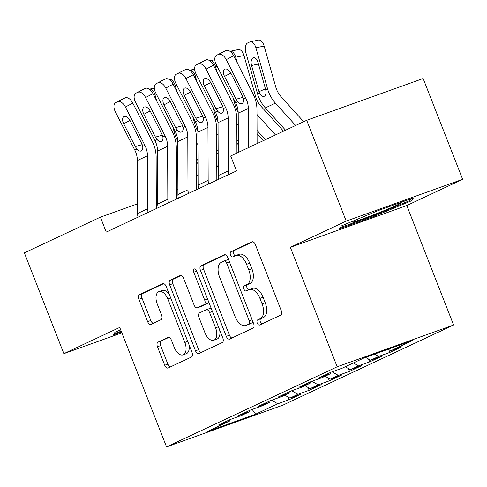 <?xml version="1.0" encoding="UTF-8"?>
<svg xmlns="http://www.w3.org/2000/svg" width="487" height="487" viewBox="0 0 487 487"><rect width="100%" height="100%" fill="white"/><g stroke="black" fill="none" stroke-linecap="round" stroke-linejoin="round"><path stroke-width="0.73" d="M257.246 323.112A2.758 1.528 -109.7 0 0 259.565 325.054A2.758 1.528 -109.7 0 0 259.638 325.024L280.67 315.15A3.939 2.179 -109.7 0 0 281.218 310.554L255.365 244.59A3.939 2.179 -109.7 0 0 252.053 241.814A3.939 2.179 -109.7 0 0 251.949 241.856L230.917 251.73A2.758 1.528 -109.7 0 0 230.534 254.945A2.758 1.528 -109.7 0 0 232.853 256.892A2.758 1.528 -109.7 0 0 232.926 256.862L235.647 255.584A12.607 6.976 -109.7 0 1 235.988 255.444A12.607 6.976 -109.7 0 1 246.58 264.338L248.735 269.835A12.607 6.976 -109.7 0 1 246.994 284.536L244.273 285.814A2.758 1.528 -109.7 0 0 243.89 289.028A2.758 1.528 -109.7 0 0 246.209 290.97A2.758 1.528 -109.7 0 0 246.282 290.94L249.003 289.668A12.607 6.976 -109.7 0 1 249.344 289.528A12.607 6.976 -109.7 0 1 259.936 298.415L262.091 303.912A12.607 6.976 -109.7 0 1 260.35 318.614L257.629 319.892A2.758 1.528 -109.7 0 0 257.246 323.112M249.344 289.528L252.491 288.395A12.607 6.976 -109.7 0 1 263.083 297.289L265.238 302.786A12.607 6.976 -109.7 0 1 263.497 317.487L260.776 318.766A2.758 1.528 -109.7 0 0 260.393 321.98A2.758 1.528 -109.7 0 0 262.024 323.904M252.844 241.783L234.064 250.598A2.758 1.528 -109.7 0 0 233.681 253.818A2.758 1.528 -109.7 0 0 235.312 255.742M235.988 255.444L239.135 254.311A12.607 6.976 -109.7 0 1 249.728 263.205L251.882 268.702A12.607 6.976 -109.7 0 1 250.141 283.404L247.42 284.682A2.758 1.528 -109.7 0 0 247.037 287.896A2.758 1.528 -109.7 0 0 248.668 289.82M158.001 342.148A3.939 2.179 -109.7 0 0 157.459 346.744L164.709 365.25A3.939 2.179 -109.7 0 0 168.021 368.032A3.939 2.179 -109.7 0 0 168.125 367.989L191.488 357.02A3.939 2.179 -109.7 0 0 192.03 352.424L166.177 286.459A3.939 2.179 -109.7 0 0 162.871 283.684A3.939 2.179 -109.7 0 0 162.761 283.726L139.404 294.69A3.939 2.179 -109.7 0 0 138.862 299.286L147.622 321.639A3.939 2.179 -109.7 0 0 150.927 324.421A3.939 2.179 -109.7 0 0 151.037 324.379L161.033 319.685A3.939 2.179 -109.7 0 0 161.574 315.089L157.234 304.004A10.537 5.832 -109.7 0 1 158.969 291.597A10.537 5.832 -109.7 0 1 167.826 299.03L184.841 342.458A10.537 5.832 -109.7 0 1 183.106 354.865A10.537 5.832 -109.7 0 1 174.249 347.432L171.418 340.194A3.939 2.179 -109.7 0 0 168.106 337.412A3.939 2.179 -109.7 0 0 167.997 337.454L158.001 342.148L161.148 341.022A3.939 2.179 -109.7 0 0 160.607 345.618L167.857 364.124A3.939 2.179 -109.7 0 0 170.383 366.93M106.239 232.092L236.53 170.919L230.68 155.986L306.713 120.289L346.22 221.098L290.349 247.323L337.174 366.796L166.542 446.902L119.723 327.428L63.858 353.659L24.35 252.85L100.389 217.153L106.239 232.092M226.278 336.347A3.939 2.179 -109.7 0 0 229.59 339.129A3.939 2.179 -109.7 0 0 229.694 339.08L253.057 328.116A3.939 2.179 -109.7 0 0 253.599 323.52L227.746 257.556A3.939 2.179 -109.7 0 0 224.44 254.774A3.939 2.179 -109.7 0 0 224.33 254.823L200.973 265.786A3.939 2.179 -109.7 0 0 200.431 270.382L226.278 336.347L229.426 335.22A3.939 2.179 -109.7 0 0 231.952 338.021M222.273 342.568L198.909 353.532A3.939 2.179 -109.7 0 1 198.806 353.58A3.939 2.179 -109.7 0 1 195.494 350.798L169.646 284.834A3.939 2.179 -109.7 0 1 170.188 280.238L180.184 275.545A3.939 2.179 -109.7 0 1 180.293 275.502A3.939 2.179 -109.7 0 1 183.599 278.284L194.088 305.032A3.939 2.179 -109.7 0 0 197.393 307.814A3.939 2.179 -109.7 0 0 197.503 307.772L204.132 304.655A3.939 2.179 -109.7 0 0 204.674 300.059L193.759 272.209A2.758 1.528 -109.7 0 1 194.216 268.964A2.758 1.528 -109.7 0 1 196.535 270.906L222.815 337.972A3.939 2.179 -109.7 0 1 222.273 342.568M337.174 366.796L453.604 325.018L282.971 405.123L166.542 446.902M388.742 349.605L389.844 352.43L401.945 346.744L390.775 350.756L412.964 340.34L364.501 357.726L342.318 368.142L331.148 372.153L319.046 377.833L330.216 373.821L322.151 377.614L310.974 381.619L298.878 387.299L310.049 383.293L301.977 387.08L290.806 391.091L278.704 396.771L289.875 392.759L281.809 396.552L270.638 400.558L258.536 406.237L269.707 402.232L261.641 406.018L250.47 410.024L238.368 415.709L249.539 411.698L241.473 415.484L230.302 419.496L218.2 425.175L229.371 421.17L229.882 419.691M389.844 352.43L378.673 356.435L370.607 360.222L365.536 357.355M368.574 359.071L369.676 361.896L381.778 356.216L370.607 360.222M369.676 361.896L358.505 365.907L350.439 369.694L345.253 366.766M348.4 368.543L349.508 371.368L361.61 365.682L350.439 369.694M349.508 371.368L338.337 375.374L330.271 379.16L325.085 376.232M328.232 378.009L329.34 380.834L341.442 375.154L330.271 379.16M329.34 380.834L318.169 384.84L310.103 388.632L304.917 385.704M308.064 387.482L309.172 390.3L321.274 384.62L310.103 388.632M309.172 390.3L298.001 394.312L289.929 398.098L284.749 395.17M287.896 396.948L289.004 399.772L301.106 394.093L289.929 398.098M289.004 399.772L277.834 403.778L255.645 414.193L207.182 431.585L229.371 421.17M249.539 411.698L250.05 410.224M277.834 403.778L271.551 400.229M255.645 414.193L252.156 409.421M269.707 402.232L270.218 400.752M298.001 394.312L291.719 390.763M289.875 392.759L290.386 391.286M318.169 384.84L311.887 381.291M310.049 383.293L310.56 381.814M338.337 375.374L332.055 371.825M330.216 373.821L330.728 372.348M358.505 365.907L353.325 362.973M378.673 356.435L374.57 354.116M177.889 189.346L176.458 189.857M157.715 196.584L156.284 197.101M137.535 203.828L100.389 217.153M63.858 353.659L121.847 332.846M290.349 247.323L406.785 205.544L462.65 179.319L346.22 221.098M462.65 179.319L423.142 78.51L306.713 120.289M406.785 205.544L453.604 325.018M390.775 350.756L388.121 349.252M374.466 216.216L411.466 200.784L413.396 197.941L378.332 210.524L341.338 225.95L339.402 228.799L374.466 216.216L374.156 215.412M120.666 329.845L115.042 332.189L113.112 335.038L121.519 332.018M225.225 254.75L204.12 264.66A3.939 2.179 -109.7 0 0 203.572 269.25L229.426 335.22M248.869 324.007A2.758 1.528 -109.7 0 0 249.247 320.793L226.558 262.889A2.758 1.528 -109.7 0 0 224.239 260.941A2.758 1.528 -109.7 0 0 224.166 260.971L221.293 262.323A12.607 6.976 -109.7 0 0 219.558 277.024L235.069 316.599A12.607 6.976 -109.7 0 0 245.661 325.493A12.607 6.976 -109.7 0 0 245.996 325.353L252.016 322.875A2.758 1.528 -109.7 0 0 252.723 321.28M228.86 260.387A2.758 1.528 -109.7 0 0 227.386 259.815A2.758 1.528 -109.7 0 0 227.313 259.845L224.318 260.922M245.661 325.493L248.808 324.366A12.607 6.976 -109.7 0 0 249.143 324.226L245.996 325.353M252.016 322.875L249.143 324.226M181.079 275.478L173.335 279.112A3.939 2.179 -109.7 0 0 172.788 283.708L198.641 349.672A3.939 2.179 -109.7 0 0 201.168 352.478M200.431 306.719A3.939 2.179 -109.7 0 0 200.541 306.682A3.939 2.179 -109.7 0 0 200.65 306.64L207.279 303.529A3.939 2.179 -109.7 0 0 208.272 300.869M204.966 332.791A10.537 5.832 -109.7 0 0 213.817 340.23A10.537 5.832 -109.7 0 0 215.558 327.824L209.562 312.52A3.939 2.179 -109.7 0 0 206.251 309.744A3.939 2.179 -109.7 0 0 206.141 309.787L199.512 312.897A3.939 2.179 -109.7 0 0 198.97 317.494L204.966 332.791M213.817 340.23L216.965 339.098A10.537 5.832 -109.7 0 0 219.631 329.851M211.735 309.702A3.939 2.179 -109.7 0 0 209.398 308.612A3.939 2.179 -109.7 0 0 209.288 308.655L206.36 309.708M168.892 337.388L161.148 341.022M183.106 354.865L186.253 353.732A10.537 5.832 -109.7 0 0 188.919 344.486M169.525 294.988A10.537 5.832 -109.7 0 0 162.116 290.465L158.969 291.597M163.656 283.653L142.551 293.564A3.939 2.179 -109.7 0 0 142.003 298.16L150.769 320.513A3.939 2.179 -109.7 0 0 153.289 323.319M410.87 199.268L411.466 200.784M303.711 121.701L281.066 96.682A20.07 16.692 -115.1 0 1 275.831 87.216L264.143 46.058L255.906 47.787A8.029 4.371 -101.8 0 0 250.227 41.827A8.029 4.371 -101.8 0 0 249.691 42.004L247.676 42.953A8.029 4.371 -101.8 0 0 245.819 52.523L257.513 93.674L259.382 92.798L258.999 91.666L265.5 88.798M295.658 125.482L275.447 103.147A30.103 25.038 -115.1 0 1 267.594 88.938L255.906 47.787M285.577 130.212L265.36 107.883A30.103 25.038 -115.1 0 1 257.513 93.674M258.469 64.041L251.56 65.489A6.422 3.5 78.2 0 1 253.045 57.831A6.422 3.5 78.2 0 1 253.471 57.691A6.422 3.5 78.2 0 1 258.019 62.458L265.725 89.821C266.316 93.108 265.859 95.245 264.35 96.231L264.307 96.249M264.35 96.231C262.481 96.834 260.825 95.689 259.382 92.798M251.56 65.489L258.999 91.666M250.227 41.827L258.463 40.098A8.029 4.371 78.2 0 1 264.143 46.058M238.362 152.376L238.21 113.179A20.07 16.692 64.9 0 0 235.647 102.751L216.173 64.387A8.029 4.456 -117.7 0 1 216.478 55.384A8.029 4.456 -117.7 0 1 216.575 55.335L225.986 50.508L216.575 55.335M257.106 143.58L256.972 109.776A30.103 25.038 64.9 0 0 253.124 94.137L233.65 55.774L226.26 59.651A8.029 4.456 -117.7 0 0 218.59 54.392M248.449 147.646L248.297 108.443A20.07 16.692 64.9 0 0 245.728 98.015L226.26 59.651M225.986 50.508A8.029 4.456 62.3 0 1 233.65 55.774M242.039 103.609C240.779 104.102 239.373 103.475 237.814 101.728L236.11 99.238L224.525 76.416A6.422 3.561 62.3 0 1 224.769 69.215A6.422 3.561 62.3 0 1 224.848 69.178A6.422 3.561 62.3 0 1 230.984 73.391L242.563 96.207L243.555 99.038C243.859 101.363 243.354 102.885 242.039 103.609L241.735 103.719M283.544 131.167L260.898 106.154A20.07 16.692 -115.1 0 1 255.663 96.682L243.975 55.53L235.738 57.259A8.029 4.371 -101.8 0 0 230.053 51.293A8.029 4.371 -101.8 0 0 229.967 51.312M237.431 63.219L235.738 57.259M275.49 134.948L256.99 114.506M265.409 139.684L257.051 130.449M230.053 51.293L238.289 49.564A8.029 4.371 78.2 0 1 243.975 55.53M263.37 140.64L257.063 133.669M238.186 112.241A20.07 16.692 -115.1 0 1 235.495 106.148L233.109 97.759M217.263 72.691L215.571 66.725A8.029 4.371 -101.8 0 0 209.885 60.765A8.029 4.371 -101.8 0 0 209.8 60.784M238.259 125.567L236.822 123.978M238.32 141.51L236.883 139.921M218.706 179.289A14.05 11.688 -115.1 0 1 218.249 175.588L218.042 122.645A20.07 16.692 64.9 0 0 215.473 112.217L196.005 73.854A8.029 4.456 -117.7 0 1 196.31 64.856A8.029 4.456 -117.7 0 1 196.407 64.808L205.818 59.98L196.407 64.808M236.932 153.052L236.804 119.248A30.103 25.038 64.9 0 0 232.95 103.603L213.483 65.24L206.092 69.124A8.029 4.456 -117.7 0 0 198.422 63.858M228.793 174.553A14.05 11.688 -115.1 0 1 228.336 170.858L228.129 117.909A20.07 16.692 64.9 0 0 225.56 107.481L206.092 69.124M205.818 59.98A8.029 4.456 62.3 0 1 213.483 65.24M221.871 113.075C220.611 113.568 219.205 112.941 217.646 111.2L215.942 108.704L204.357 85.889A6.422 3.561 62.3 0 1 204.601 78.687A6.422 3.561 62.3 0 1 204.68 78.644A6.422 3.561 62.3 0 1 210.816 82.857L222.395 105.679L223.387 108.504C223.691 110.829 223.186 112.357 221.871 113.075L221.567 113.191M198.538 188.755A14.05 11.688 -115.1 0 1 198.081 185.06L197.874 132.117A20.07 16.692 64.9 0 0 195.305 121.689L175.837 83.326A8.029 4.456 -117.7 0 1 176.142 74.322A8.029 4.456 -117.7 0 1 176.239 74.274L185.65 69.446L176.239 74.274M216.837 180.166L216.636 128.714A30.103 25.038 64.9 0 0 212.782 113.069L193.315 74.712L185.918 78.59A8.029 4.456 -117.7 0 0 178.254 73.33M208.625 184.025A14.05 11.688 -115.1 0 1 208.162 180.324L207.955 127.381A20.07 16.692 64.9 0 0 205.392 116.953L185.918 78.59M185.65 69.446A8.029 4.456 62.3 0 1 193.315 74.712M201.703 122.541C200.443 123.041 199.037 122.414 197.478 120.666L195.774 118.177L184.189 95.355A6.422 3.561 62.3 0 1 184.433 88.153A6.422 3.561 62.3 0 1 184.512 88.117A6.422 3.561 62.3 0 1 190.642 92.323L202.227 115.145L203.219 117.97C203.523 120.301 203.018 121.823 201.703 122.541L201.399 122.657M355.321 220.118A26.091 1.138 158.6 0 0 351.858 222.035A26.091 1.138 158.6 0 0 374.984 214.28A26.091 1.138 158.6 0 0 400.296 203.049A26.091 1.138 158.6 0 0 396.893 203.864M378.856 210.335A26.091 1.138 158.6 0 0 377.863 210.719M411.247 198.708L410.078 200.431L374.235 215.382L340.261 227.569L341.375 225.938M121.208 331.215L113.97 333.808L115.078 332.177M238.332 144.724L236.895 143.135M218.018 121.707A20.07 16.692 -115.1 0 1 215.327 115.62L212.941 107.225M197.095 82.157L195.397 76.197A8.029 4.371 -101.8 0 0 189.717 70.231A8.029 4.371 -101.8 0 0 189.632 70.25M218.091 135.033L216.654 133.444M218.152 150.976L216.715 149.387M218.164 154.196L216.727 152.608M197.85 131.18A20.07 16.692 -115.1 0 1 195.159 125.086L192.773 116.697M176.927 91.623L175.229 85.663A8.029 4.371 -101.8 0 0 169.549 79.698A8.029 4.371 -101.8 0 0 169.464 79.722M218.213 166.925L216.776 165.33M197.923 144.505L196.48 142.916M197.984 160.448L196.547 158.859M178.37 198.227A14.05 11.688 -115.1 0 1 177.913 194.526L177.706 141.583A20.07 16.692 64.9 0 0 175.137 131.155L155.67 92.792A8.029 4.456 -117.7 0 1 155.968 83.794A8.029 4.456 -117.7 0 1 156.071 83.746L165.477 78.918L156.071 83.746M196.663 189.638L196.462 138.18A30.103 25.038 64.9 0 0 192.615 122.541L173.147 84.178L165.75 88.062A8.029 4.456 -117.7 0 0 158.086 82.796M188.457 193.491A14.05 11.688 -115.1 0 1 187.994 189.79L187.787 136.847A20.07 16.692 64.9 0 0 185.224 126.419L165.75 88.062M165.477 78.918A8.029 4.456 62.3 0 1 173.147 84.178M181.535 132.014C180.275 132.507 178.869 131.88 177.311 130.132L175.606 127.643L164.022 104.827A6.422 3.561 62.3 0 1 164.265 97.625A6.422 3.561 62.3 0 1 164.344 97.583A6.422 3.561 62.3 0 1 170.474 101.795L182.059 124.611L183.051 127.442C183.356 129.767 182.85 131.295 181.535 132.014L181.231 132.123M158.202 207.693A14.05 11.688 -115.1 0 1 157.739 203.998L157.532 151.049A20.07 16.692 64.9 0 0 154.969 140.621L135.502 102.264A8.029 4.456 -117.7 0 1 135.8 93.26A8.029 4.456 -117.7 0 1 135.897 93.212L145.309 88.384L135.897 93.212M176.495 199.104L176.294 147.652A30.103 25.038 64.9 0 0 172.447 132.007L152.979 93.65L145.583 97.528A8.029 4.456 -117.7 0 0 137.918 92.268M168.289 202.957A14.05 11.688 -115.1 0 1 167.826 199.262L167.619 146.319A20.07 16.692 64.9 0 0 165.056 135.891L145.583 97.528M145.309 88.384A8.029 4.456 62.3 0 1 152.979 93.65M161.361 141.48C160.107 141.973 158.701 141.352 157.143 139.605L155.432 137.115L143.854 114.293A6.422 3.561 62.3 0 1 144.097 107.091A6.422 3.561 62.3 0 1 144.176 107.055A6.422 3.561 62.3 0 1 150.306 111.261L161.891 134.083L162.883 136.908C163.188 139.239 162.682 140.761 161.361 141.48L161.063 141.595M197.996 163.662L196.559 162.074M177.682 140.646A20.07 16.692 -115.1 0 1 174.991 134.558L172.605 126.163M156.753 101.095L155.061 95.129A8.029 4.371 -101.8 0 0 149.381 89.17A8.029 4.371 -101.8 0 0 149.296 89.188M198.045 176.391L196.608 174.803M177.755 153.971L176.312 152.382M177.816 169.914L176.373 168.325M138.034 217.165A14.05 11.688 -115.1 0 1 137.571 213.464L137.364 160.521A20.07 16.692 64.9 0 0 134.802 150.093L115.328 111.73A8.029 4.456 -117.7 0 1 115.632 102.733A8.029 4.456 -117.7 0 1 115.729 102.678L125.141 97.857L115.729 102.678M156.327 208.576L156.126 157.118A30.103 25.038 64.9 0 0 152.279 141.48L132.805 103.116L125.415 107A8.029 4.456 -117.7 0 0 117.751 101.734M148.115 212.429A14.05 11.688 -115.1 0 1 147.658 208.728L147.451 155.785A20.07 16.692 64.9 0 0 144.882 145.357L125.415 107M125.141 97.857A8.029 4.456 62.3 0 1 132.805 103.116M141.193 150.952C139.939 151.445 138.527 150.818 136.975 149.071L135.264 146.581L123.686 123.759A6.422 3.561 62.3 0 1 123.923 116.557A6.422 3.561 62.3 0 1 124.002 116.521A6.422 3.561 62.3 0 1 130.139 120.733L141.717 143.549L142.709 146.38C143.014 148.705 142.508 150.233 141.193 150.952L140.895 151.061M263.497 317.487L260.35 318.614M265.238 302.786L262.091 303.912M263.083 297.289L259.936 298.415M247.42 284.682L244.273 285.814M250.141 283.404L246.994 284.536M251.882 268.702L248.735 269.835M249.728 263.205L246.58 264.338M234.064 250.598L230.917 251.73M260.776 318.766L257.629 319.892M203.572 269.25L200.431 270.382M204.12 264.66L200.973 265.786M252.126 319.758L249.247 320.793M229.432 261.854L226.558 262.889M198.641 349.672L195.494 350.798M172.788 283.708L169.646 284.834M173.335 279.112L170.188 280.238M200.65 306.64L197.503 307.772M207.279 303.529L204.132 304.655M207.553 299.03L204.674 300.059M196.638 271.18L193.759 272.209M218.432 326.789L215.558 327.824M212.435 311.491L209.562 312.52M187.72 341.424L184.841 342.458M170.7 298.001L167.826 299.03M150.769 320.513L147.622 321.639M142.003 298.16L138.862 299.286M142.551 293.564L139.404 294.69M167.857 364.124L164.709 365.25M160.607 345.618L157.459 346.744M265.36 107.883L275.447 103.147M265.725 89.821L267.594 88.938M237.814 101.728L235.647 102.751M245.728 98.015L243.555 99.038M248.297 108.443L238.21 113.179M230.838 73.105L224.525 76.416M236.11 99.238L243.043 97.29M217.19 66.384L215.571 66.725M217.646 111.2L215.473 112.217M225.56 107.481L223.387 108.504M228.129 117.909L218.042 122.645M228.336 170.858L218.249 175.588M210.664 82.577L204.357 85.889M215.942 108.704L222.876 106.756M197.478 120.666L195.305 121.689M205.392 116.953L203.219 117.97M207.955 127.381L197.874 132.117M208.162 180.324L198.081 185.06M190.496 92.043L184.189 95.355M195.774 118.177L202.708 116.229M197.022 75.856L195.397 76.197M176.848 85.322L175.229 85.663M177.311 130.132L175.137 131.155M185.224 126.419L183.051 127.442M187.787 136.847L177.706 141.583M187.994 189.79L177.913 194.526M170.328 101.515L164.022 104.827M175.606 127.643L182.54 125.695M157.143 139.605L154.969 140.621M165.056 135.891L162.883 136.908M167.619 146.319L157.532 151.049M167.826 199.262L157.739 203.998M150.16 110.981L143.854 114.293M155.432 137.115L162.372 135.161M156.68 94.795L155.061 95.129M136.975 149.071L134.802 150.093M144.882 145.357L142.709 146.38M147.451 155.785L137.364 160.521M147.658 208.728L137.571 213.464M129.992 120.453L123.686 123.759M135.264 146.581L142.204 144.633M227.386 259.815L224.239 260.941M200.541 306.682L197.393 307.814M209.398 308.612L206.251 309.744M223.868 51.506L216.478 55.384M209.885 60.765L214.804 59.731M203.7 60.972L196.31 64.856M183.532 70.445L176.142 74.322M189.717 70.231L194.636 69.203M169.549 79.698L174.468 78.669M163.364 79.911L155.968 83.794M143.196 89.383L135.8 93.26M149.381 89.17L154.294 88.135M123.028 98.849L115.632 102.733"/></g></svg>
